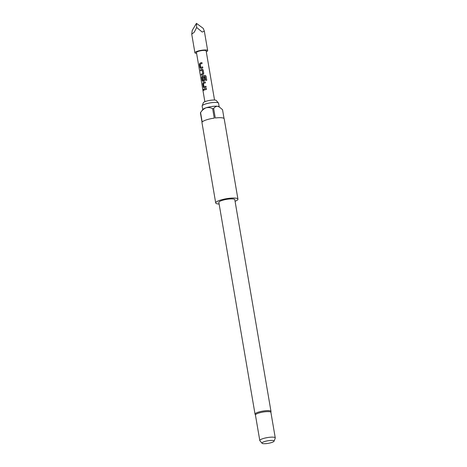 <?xml version="1.0" encoding="UTF-8"?>
<svg xmlns="http://www.w3.org/2000/svg" width="467" height="467" viewBox="0 0 467 467"><rect width="100%" height="100%" fill="white"/><g stroke="black" fill="none" stroke-linecap="round" stroke-linejoin="round"><path stroke-width="0.7" d="M203.583 89.862C203.262 89.179 203.122 89.285 203.157 90.184C203.396 90.872 203.536 90.767 203.583 89.862M203.495 89.868C203.174 89.185 203.028 89.296 203.063 90.195C203.303 90.884 203.443 90.779 203.495 89.868C203.174 89.185 203.028 89.296 203.063 90.195C203.303 90.884 203.443 90.779 203.495 89.868M201.907 62.601A4.804 1.01 -9.7 0 0 200.477 62.987A4.804 1.01 -9.7 0 0 199.952 63.168L199.438 64.347L200.034 67.82L200.798 68.491A4.904 1.033 -9.7 0 1 201.33 68.305A4.904 1.033 -9.7 0 1 202.818 67.902L202.643 66.909A4.904 1.033 -9.7 0 0 201.16 67.312A4.904 1.033 -9.7 0 0 200.722 67.464L200.792 67.47A4.804 1.01 -9.7 0 1 201.219 67.324A4.804 1.01 -9.7 0 1 202.649 66.933M199.952 63.168L199.52 64.347L200.115 67.82L200.863 68.497M201.37 75.164L201.207 74.206A4.804 1.01 -9.7 0 1 202.322 73.774A4.804 1.01 -9.7 0 1 202.801 73.628L202.754 73.617A4.904 1.033 -9.7 0 0 202.264 73.763A4.904 1.033 -9.7 0 0 201.125 74.206L201.295 75.199A4.904 1.033 -9.7 0 1 202.433 74.755A4.904 1.033 -9.7 0 1 203.04 74.574L203.758 73.43L203.168 69.957L202.129 69.25A4.904 1.033 -9.7 0 0 201.522 69.431A4.904 1.033 -9.7 0 0 200.384 69.875L200.553 70.867A4.904 1.033 -9.7 0 1 201.691 70.424A4.904 1.033 -9.7 0 1 202.182 70.278L202.754 73.617M200.629 70.832L200.466 69.869A4.804 1.01 -9.7 0 1 201.581 69.437A4.804 1.01 -9.7 0 1 202.176 69.262L202.614 69.268M202.947 80.476L203.017 80.476A4.804 1.01 -9.7 0 1 203.443 80.33A4.804 1.01 -9.7 0 1 203.921 80.184L203.875 80.178A4.904 1.033 -9.7 0 0 203.384 80.324A4.904 1.033 -9.7 0 0 202.947 80.476L202.374 77.131A4.904 1.033 -9.7 0 1 202.812 76.985A4.904 1.033 -9.7 0 1 204.99 76.436L205.743 80.417A4.904 1.033 -9.7 0 1 206.758 80.242L206.04 76.074L204.937 75.31A4.904 1.033 -9.7 0 0 202.625 75.882A4.904 1.033 -9.7 0 0 202.088 76.068L201.645 77.248L202.24 80.721L202.999 81.392A4.904 1.033 -9.7 0 1 203.536 81.205A4.904 1.033 -9.7 0 1 204.143 81.025L204.861 79.88L204.377 77.037A4.904 1.033 -9.7 0 0 203.443 77.271L203.875 80.178M203.069 81.398L202.316 80.721L201.726 77.248L202.158 76.074A4.804 1.01 -9.7 0 1 202.684 75.888A4.804 1.01 -9.7 0 1 204.949 75.327L204.937 75.31M203.921 80.184L203.484 77.283A4.804 1.01 -9.7 0 1 204.377 77.055M204.032 86.815L204.097 86.821A4.804 1.01 -9.7 0 1 204.528 86.675A4.804 1.01 -9.7 0 1 205.959 86.284A4.904 1.033 -9.7 0 0 204.47 86.664A4.904 1.033 -9.7 0 0 204.032 86.815L203.46 83.476A4.904 1.033 -9.7 0 1 203.898 83.324A4.904 1.033 -9.7 0 1 205.381 82.922L205.211 81.929A4.904 1.033 -9.7 0 0 203.729 82.332A4.904 1.033 -9.7 0 0 203.192 82.519L202.748 83.698L203.343 87.177L204.102 87.843A4.904 1.033 -9.7 0 1 204.639 87.656A4.904 1.033 -9.7 0 1 206.122 87.259L205.953 86.267M204.172 87.849L203.419 87.171L202.83 83.698L203.262 82.525A4.804 1.01 -9.7 0 1 203.787 82.338A4.804 1.01 -9.7 0 1 205.217 81.953M203.933 90.184L203.77 89.226A4.804 1.01 -9.7 0 1 204.89 88.788A4.804 1.01 -9.7 0 1 206.321 88.403M196.613 53.407A6.474 1.36 -9.7 0 1 194.914 52.794A6.474 1.36 -9.7 0 1 197.512 51.212A6.474 1.36 -9.7 0 1 204.073 50.01A6.474 1.36 -9.7 0 1 207.675 50.617A6.474 1.36 -9.7 0 1 206.28 51.755M196.665 27.495L202.193 32.042L204.353 31.19L203.221 28.353L196.449 23.35L196.665 27.495L194.266 32.211L191.733 34.173L192.229 30.408L196.449 23.35M204.867 101.701L196.461 52.532A4.904 1.033 -9.7 0 1 198.428 51.329A4.904 1.033 -9.7 0 1 203.402 50.418A4.904 1.033 -9.7 0 1 206.128 50.88L214.534 100.049M199.888 63.168A4.904 1.033 -9.7 0 1 200.419 62.981A4.904 1.033 -9.7 0 1 201.907 62.578L202.077 63.57A4.904 1.033 -9.7 0 0 200.588 63.973A4.904 1.033 -9.7 0 0 200.15 64.125L200.722 67.464M204.832 88.783A4.904 1.033 -9.7 0 1 206.315 88.38L206.484 89.372A4.904 1.033 -9.7 0 0 205.001 89.775A4.904 1.033 -9.7 0 0 203.863 90.219L203.694 89.226A4.904 1.033 -9.7 0 1 204.832 88.783M202.736 109.634L202.123 106.038A8.336 1.751 -9.7 0 1 202.153 105.816L203.338 102.74A6.637 1.395 -9.7 0 1 205.982 101.292A6.637 1.395 -9.7 0 1 216.32 100.522L218.457 103.026A8.336 1.751 -9.7 0 1 218.562 103.23L219.175 106.82M202.153 105.816A8.336 1.751 -9.7 0 1 205.474 104.001A8.336 1.751 -9.7 0 1 218.457 103.026M262.034 443.247L259.897 440.743A7.846 1.652 -9.7 0 1 259.798 440.55L255.437 415.029A7.846 1.652 -9.7 0 1 258.59 413.108A7.846 1.652 -9.7 0 1 266.54 411.655A7.846 1.652 -9.7 0 1 270.907 412.384L275.267 437.906A7.846 1.652 -9.7 0 1 275.244 438.116L274.059 441.192A6.147 1.29 170.3 0 0 270.994 440.434A6.147 1.29 170.3 0 0 264.427 441.595A6.147 1.29 170.3 0 0 262.034 443.247A6.147 1.29 170.3 0 0 271.613 442.535A6.147 1.29 170.3 0 0 274.059 441.192M259.798 440.55A7.846 1.652 -9.7 0 1 262.95 438.63A7.846 1.652 -9.7 0 1 270.907 437.17A7.846 1.652 -9.7 0 1 275.267 437.906M270.994 411.427A8.091 1.699 -9.7 0 0 266.494 410.674A8.091 1.699 -9.7 0 0 258.292 412.174A8.091 1.699 -9.7 0 0 255.04 414.153L218.848 202.404A8.091 1.699 -9.7 0 1 222.094 200.425A8.091 1.699 -9.7 0 1 230.295 198.924A8.091 1.699 -9.7 0 1 234.796 199.678L270.994 411.427L270.883 412.589M219.122 204.032A11.278 2.37 -9.7 0 1 215.701 202.941A11.278 2.37 -9.7 0 1 220.231 200.18A11.278 2.37 -9.7 0 1 231.667 198.09A11.278 2.37 -9.7 0 1 237.937 199.14A11.278 2.37 -9.7 0 1 235.076 201.306M237.937 199.14L224.207 118.805A11.278 2.37 170.3 0 0 215.275 117.988L213.658 108.537A11.278 2.37 170.3 0 0 212.643 108.671L214.254 118.122A11.278 2.37 170.3 0 0 206.502 119.844A11.278 2.37 170.3 0 0 202.182 122.01L200.565 112.559A11.278 2.37 170.3 0 0 200.53 112.605L202.9 109.418A8.336 1.751 -9.7 0 1 206.116 107.778A8.336 1.751 -9.7 0 1 217.616 106.283A8.336 1.751 -9.7 0 1 218.953 106.674L222.537 109.698L224.037 118.495M200.53 112.605A11.278 2.37 170.3 0 0 200.407 112.804L202.024 122.255A11.278 2.37 170.3 0 0 201.972 122.605L215.701 202.941M219.671 107.159L217.616 106.283C216.011 106.295 214.692 107.042 213.658 108.537M212.643 108.671C210.564 107.579 208.387 107.287 206.116 107.778C203.933 108.718 202.083 110.311 200.565 112.559M206.747 80.248L206.04 76.074M206.035 76.098L204.949 75.327M205.083 76.506L205.749 80.412M202.655 69.285L202.176 69.262M202.299 70.336L202.801 73.535M207.675 50.617L204.353 31.19M255.04 414.153L255.525 415.216M194.914 52.794L191.733 34.173"/></g></svg>
